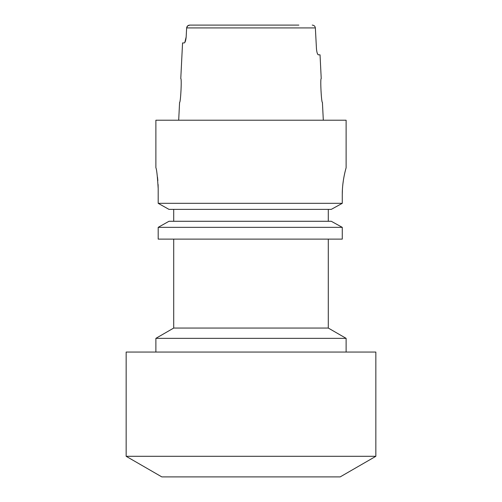 <?xml version="1.0" encoding="UTF-8"?>
<svg xmlns="http://www.w3.org/2000/svg" width="502" height="502" viewBox="0 0 502 502"><rect width="100%" height="100%" fill="white"/><g stroke="black" fill="none" stroke-linecap="round" stroke-linejoin="round"><path stroke-width="0.75" d="M126.159 456.305L161.826 476.9L340.174 476.9L375.841 456.305L375.841 352.059L126.159 352.059L126.159 456.305L375.841 456.305M346.116 352.059L346.116 338.348L155.884 338.348L155.884 352.059M155.884 338.348L173.717 328.051L328.283 328.051L346.116 338.348M184.805 42.482L186.16 36.991L186.637 27.924C186.926 26.167 187.974 25.226 189.769 25.1L298.859 25.1M158.099 184.498L158.186 188.583C157.415 175.932 156.643 168.998 155.884 167.775L155.884 120.216L346.116 120.216L346.116 167.775M322.416 102.383C321.38 103.142 320.088 77.91 321.224 78.601C320.088 77.904 321.38 103.136 322.416 102.383L323.313 120.216M317.226 53.112L317.81 54.36M317.822 54.385L318.381 54.825C317.477 54.511 316.844 52.528 316.467 48.876L315.363 27.924L186.637 27.924L187.629 25.903M321.224 78.601L320.038 54.825L318.381 54.825M158.186 239.109L158.186 227.343L158.186 239.109L342.276 239.109L342.276 227.343L331.264 221.275L168.992 221.275L158.186 227.343L342.276 227.343L331.264 221.275M173.717 221.275L173.717 209.384M168.992 209.384L158.186 203.316L168.992 209.384L331.264 209.384L342.276 203.316L342.276 194.525C342.188 180.149 346.242 167.48 346.116 167.775C346.248 167.48 342.195 180.092 342.276 194.525L342.427 189.267M158.186 188.583L158.186 203.316L342.276 203.316L331.264 209.384M345.539 169.908L344.968 172.199M344.918 172.412L344.215 175.606M343.481 179.634L342.853 184.247M157.471 177.011L157.848 180.594M328.283 221.275L328.283 209.384M158.186 227.343L168.992 221.275M187.641 25.891L189.769 25.1L203.141 25.1M186.16 36.991C185.784 40.637 185.138 42.614 184.228 42.934L182.559 42.934L180.776 78.601C181.912 77.904 180.626 103.136 179.584 102.383L178.687 120.216M312.231 25.1C314.026 25.226 315.068 26.167 315.363 27.924M328.283 328.051L328.283 239.109M173.717 328.051L173.717 239.109"/></g></svg>
